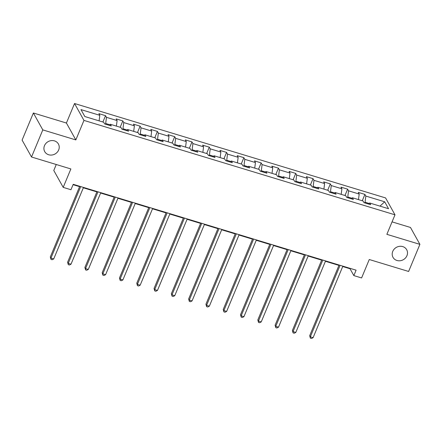 <?xml version="1.0" encoding="UTF-8"?>
<svg xmlns="http://www.w3.org/2000/svg" width="442" height="442" viewBox="0 0 442 442"><rect width="100%" height="100%" fill="white"/><g stroke="black" fill="none" stroke-linecap="round" stroke-linejoin="round"><path stroke-width="0.66" d="M58.664 149.976A7.829 7.078 -29.1 0 1 51.88 155.032A7.829 7.078 -29.1 0 1 44.73 151.634A7.829 7.078 -29.1 0 1 44.476 145.667A7.829 7.078 -29.1 0 1 51.266 140.611A7.829 7.078 -29.1 0 1 58.41 144.009A7.829 7.078 -29.1 0 1 58.664 149.976M406.944 255.691A7.829 7.078 -29.1 0 1 400.154 260.747A7.829 7.078 -29.1 0 1 393.01 257.355A7.829 7.078 -29.1 0 1 392.756 251.387A7.829 7.078 -29.1 0 1 399.54 246.332A7.829 7.078 -29.1 0 1 406.69 249.724A7.829 7.078 -29.1 0 1 406.944 255.691M56.261 164.507L53.78 170.474L63.2 187.375L70.958 189.728L73.217 184.308L356.092 270.173L353.838 275.593L361.595 277.952L369.269 259.52L408.618 271.465L419.9 244.36L410.48 227.464L392.054 221.867M33.382 112.997L22.1 140.097L31.52 156.998L42.802 129.898L75.836 139.921L83.958 120.406L74.538 103.511L66.416 123.025L33.382 112.997L42.802 129.898M83.958 120.406L394.993 214.823L385.573 197.922L74.538 103.511M384.689 201.79L365.843 196.071L364.915 194.403L358.263 192.386L359.191 194.049L348.55 190.822L347.622 189.154L340.97 187.137L341.904 188.8L331.262 185.574L330.329 183.905L323.682 181.883L324.61 183.552L313.969 180.325L313.041 178.656L306.389 176.634L307.317 178.303L296.676 175.076L295.748 173.408L289.096 171.385L290.024 173.054L279.383 169.827L278.454 168.159L271.802 166.137L272.736 167.805L262.095 164.579L261.161 162.91L254.515 160.888L255.443 162.557L244.802 159.33L243.873 157.661L237.221 155.639L238.15 157.308L227.508 154.076L226.58 152.413L219.928 150.391L220.856 152.059L210.215 148.827L209.287 147.164L202.635 145.142L203.563 146.81L192.922 143.578L191.994 141.915L185.347 139.893L186.275 141.562L175.634 138.329L174.706 136.666L168.054 134.644L168.982 136.313L158.341 133.081L157.413 131.418L150.761 129.395L151.689 131.064L141.048 127.832L140.12 126.169L133.467 124.147L134.396 125.815L123.754 122.583L122.826 120.92L116.174 118.898L117.108 120.567L106.467 117.334L105.533 115.671L98.886 113.649L99.815 115.318L80.969 109.599L84.842 116.539L103.682 122.257L104.616 123.926L111.262 125.948L110.334 124.279L120.975 127.506L121.904 129.174L128.556 131.197L127.627 129.528L138.269 132.76L139.197 134.423L145.849 136.445L144.921 134.777L155.562 138.009L156.49 139.672L163.142 141.694L162.208 140.026L172.85 143.258L173.783 144.921L180.43 146.943L179.502 145.274L190.143 148.506L191.071 150.169L197.723 152.192L196.795 150.523L207.436 153.755L208.364 155.418L215.016 157.44L214.088 155.772L224.729 159.004L225.658 160.667L232.31 162.689L231.376 161.021L242.017 164.253L242.951 165.916L249.597 167.938L248.669 166.269L259.31 169.501L260.239 171.165L266.891 173.187L265.962 171.518L276.604 174.75L277.532 176.413L284.184 178.435L283.256 176.767L293.897 179.999L294.825 181.662L301.477 183.684L300.549 182.016L311.19 185.248L312.118 186.911L318.765 188.933L317.837 187.264L328.478 190.496L329.406 192.16L336.058 194.182L335.13 192.513L345.771 195.745L346.699 197.414L353.351 199.43L352.423 197.762L363.064 200.994L363.993 202.663L370.645 204.679L369.716 203.011L388.557 208.729L384.689 201.79L379.987 206.127M105.4 124.163L105.677 123.5L109.804 124.749M109.174 125.313L110.334 124.279M106.467 117.334L105.677 123.5M117.108 120.567L116.395 126.119M122.694 129.412L122.97 128.749L127.097 130.003M126.467 130.561L127.627 129.528M123.754 122.583L122.97 128.749M134.396 125.815L133.688 131.368M139.987 134.666L140.263 133.998L144.385 135.252M143.755 135.81L144.921 134.777M141.048 127.832L140.263 133.998M151.689 131.064L150.982 136.617M157.275 139.915L157.556 139.247L161.678 140.501M161.048 141.059L162.208 140.026M158.341 133.081L157.556 139.247M168.982 136.313L168.275 141.865M174.568 145.164L174.844 144.495L178.971 145.75M178.341 146.308L179.502 145.274M175.634 138.329L174.844 144.495M186.275 141.562L185.563 147.114M191.861 150.413L192.137 149.744L196.265 150.998M195.635 151.556L196.795 150.523M192.922 143.578L192.137 149.744M203.563 146.81L202.856 152.363M209.154 155.661L209.431 154.993L213.552 156.247M212.922 156.805L214.088 155.772M210.215 148.827L209.431 154.993M220.856 152.059L220.149 157.612M226.442 160.91L226.724 160.242L230.846 161.496M230.216 162.054L231.376 161.021M227.508 154.076L226.724 160.242M238.15 157.308L237.442 162.86M243.735 166.159L244.012 165.49L248.139 166.745M247.509 167.303L248.669 166.269M244.802 159.33L244.012 165.49M255.443 162.557L254.73 168.109M261.029 171.408L261.305 170.739L265.432 171.993M264.802 172.551L265.962 171.518M262.095 164.579L261.305 170.739M272.736 167.805L272.023 173.358M278.322 176.656L278.598 175.988L282.72 177.242M282.095 177.8L283.256 176.767M279.383 169.827L278.598 175.988M290.024 173.054L289.317 178.607M295.61 181.905L295.891 181.237L300.013 182.491M299.383 183.049L300.549 182.016M296.676 175.076L295.891 181.237M307.317 178.303L306.61 183.855M312.903 187.154L313.179 186.485L317.306 187.739M316.676 188.298L317.837 187.264M313.969 180.325L313.179 186.485M324.61 183.552L323.903 189.104M330.196 192.403L330.472 191.734L334.6 192.988M333.97 193.546L335.13 192.513M331.262 185.574L330.472 191.734M341.904 188.8L341.191 194.353M347.489 197.651L347.766 196.983L351.887 198.237M351.263 198.795L352.423 197.762M348.55 190.822L347.766 196.983M359.191 194.049L358.484 199.602M364.783 202.9L365.059 202.232L369.18 203.486M368.551 204.044L369.716 203.011M365.843 196.071L365.059 202.232M63.2 187.375L70.869 168.943L31.52 156.998M394.993 214.823L386.866 234.337L419.9 244.36M342.716 266.526L350.02 268.742L353.838 275.593M73.063 184.673L79.577 186.651M83.334 187.795L96.87 191.9M100.627 193.043L114.158 197.149M117.92 198.292L131.451 202.397M135.208 203.541L148.744 207.646M152.501 208.79L166.037 212.895M169.794 214.038L183.325 218.149M187.088 219.287L200.618 223.398M204.375 224.536L217.912 228.647M221.669 229.785L235.205 233.895M238.962 235.033L252.498 239.144M256.255 240.282L269.786 244.393M273.548 245.531L287.079 249.642M290.836 250.78L304.372 254.89M308.129 256.029L321.666 260.139M325.423 261.277L338.953 265.388M99.815 115.318L99.107 120.87M350.169 268.377L350.02 268.742M364.915 194.403L362.269 200.751M347.622 189.154L344.981 195.502M330.329 183.905L327.688 190.253M313.041 178.656L310.394 185.005M295.748 173.408L293.101 179.756M278.454 168.159L275.814 174.507M261.161 162.91L258.52 169.258M243.873 157.661L241.227 164.01M226.58 152.413L223.934 158.761M209.287 147.164L206.646 153.512M191.994 141.915L189.353 148.263M174.706 136.666L172.06 143.015M157.413 131.418L154.766 137.766M140.12 126.169L137.479 132.517M122.826 120.92L120.185 127.268M105.533 115.671L102.892 122.02M75.836 139.921L66.416 123.025M339.108 265.018L309.687 335.693L310.328 336.837L340.097 265.316M313.096 337.677L311.488 338.489L310.378 338.152L310.328 336.837L313.096 337.677L342.865 266.161M310.378 338.152L309.687 335.693M321.815 259.769L292.4 330.445L293.035 331.588L322.804 260.067M295.803 332.428L294.195 333.24L293.085 332.903L293.035 331.588L295.803 332.428L325.577 260.913M293.085 332.903L292.4 330.445M304.527 254.52L275.106 325.196L275.742 326.34L305.51 254.819M278.515 327.179L276.902 327.992L275.797 327.655L275.742 326.34L278.515 327.179L308.284 255.664M275.797 327.655L275.106 325.196M287.234 249.271L257.813 319.947L258.448 321.091L288.217 249.57M261.222 321.931L259.614 322.743L258.504 322.406L258.448 321.091L261.222 321.931L290.991 250.415M258.504 322.406L257.813 319.947M269.94 244.023L240.52 314.698L241.155 315.842L270.929 244.321M243.929 316.682L242.321 317.494L241.21 317.157L241.155 315.842L243.929 316.682L273.697 245.166M241.21 317.157L240.52 314.698M252.647 238.774L223.232 309.45L223.867 310.593L253.636 239.072M226.635 311.433L225.028 312.245L223.917 311.908L223.867 310.593L226.635 311.433L256.404 239.918M223.917 311.908L223.232 309.45M235.354 233.525L205.939 304.201L206.574 305.345L236.343 233.824M209.348 306.184L207.734 306.997L206.629 306.66L206.574 305.345L209.348 306.184L239.116 234.669M206.629 306.66L205.939 304.201M218.066 228.276L188.646 298.952L189.281 300.096L219.05 228.575M192.055 300.936L190.447 301.748L189.336 301.411L189.281 300.096L192.055 300.936L221.823 229.42M189.336 301.411L188.646 298.952M200.773 223.028L171.352 293.703L171.988 294.847L201.762 223.326M174.761 295.687L173.153 296.499L172.043 296.162L171.988 294.847L174.761 295.687L204.53 224.171M172.043 296.162L171.352 293.703M183.48 217.779L154.059 288.455L154.7 289.598L184.469 218.077M157.468 290.438L155.86 291.25L154.75 290.913L154.7 289.598L157.468 290.438L187.237 218.917M154.75 290.913L154.059 288.455M166.186 212.53L136.771 283.206L137.407 284.344L167.175 212.829M140.175 285.189L138.567 286.002L137.462 285.665L137.407 284.344L140.175 285.189L169.949 213.668M137.462 285.665L136.771 283.206M148.899 207.281L119.478 277.957L120.114 279.095L149.882 207.58M122.887 279.941L121.274 280.753L120.169 280.416L120.114 279.095L122.887 279.941L152.656 208.42M120.169 280.416L119.478 277.957M131.605 202.033L102.185 272.708L102.82 273.847L132.594 202.331M105.594 274.692L103.986 275.504L102.875 275.167L102.82 273.847L105.594 274.692L135.363 203.171M102.875 275.167L102.185 272.708M114.312 196.784L84.892 267.46L85.533 268.598L115.301 197.082M88.301 269.443L86.693 270.255L85.582 269.918L85.533 268.598L88.301 269.443L118.069 197.922M85.582 269.918L84.892 267.46M97.019 191.535L67.604 262.211L68.239 263.349L98.008 191.834M71.007 264.194L69.4 265.007L68.295 264.67L68.239 263.349L71.007 264.194L100.782 192.673M68.295 264.67L67.604 262.211M79.731 186.286L50.311 256.962L50.946 258.1L80.715 186.585M53.72 258.946L52.106 259.758L51.001 259.421L50.946 258.1L53.72 258.946L83.488 187.425M51.001 259.421L50.311 256.962"/></g></svg>
